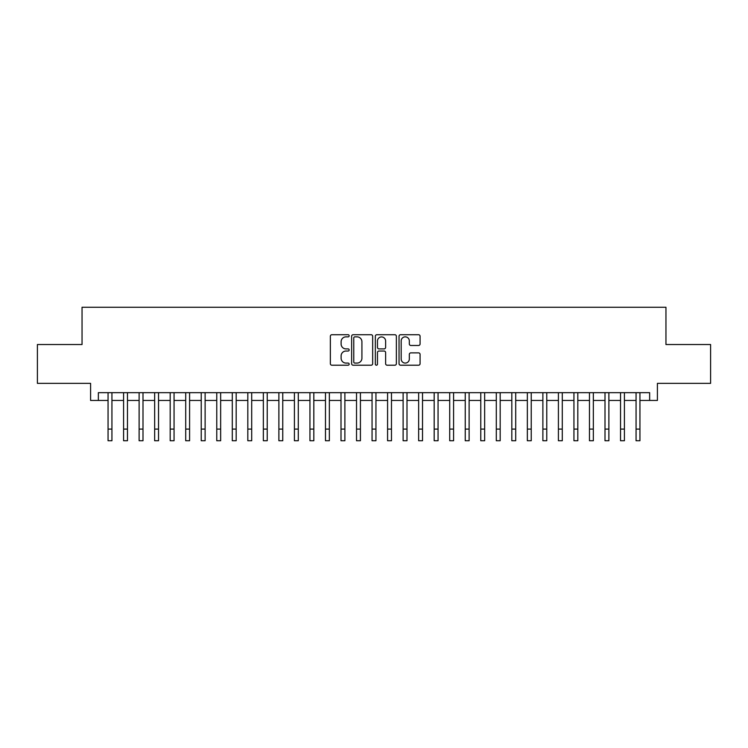 <?xml version="1.0" encoding="UTF-8"?>
<svg xmlns="http://www.w3.org/2000/svg" width="748" height="748" viewBox="0 0 748 748"><rect width="100%" height="100%" fill="white"/><g stroke="black" fill="none" stroke-linecap="round" stroke-linejoin="round"><path stroke-width="1.12" d="M349.157 335.796A1.066 1.066 0 0 0 348.091 334.721L331.888 334.721A1.524 1.524 0 0 0 330.364 336.254L330.364 363.687A1.524 1.524 0 0 0 331.888 365.211L348.091 365.211A1.066 1.066 0 0 0 349.157 364.145A1.066 1.066 0 0 0 348.091 363.079L345.987 363.079A4.881 4.881 0 0 1 341.116 358.199L341.116 355.917A4.881 4.881 0 0 1 345.987 351.036L348.091 351.036A1.066 1.066 0 0 0 349.157 349.971A1.066 1.066 0 0 0 348.091 348.905L345.987 348.905A4.881 4.881 0 0 1 341.116 344.024L341.116 341.733A4.881 4.881 0 0 1 345.987 336.862L348.091 336.862A1.066 1.066 0 0 0 349.157 335.796M418.553 345.473A1.524 1.524 0 0 0 420.077 343.949L420.077 336.254A1.524 1.524 0 0 0 418.553 334.721L400.563 334.721A1.524 1.524 0 0 0 399.039 336.254L399.039 363.687A1.524 1.524 0 0 0 400.563 365.211L418.553 365.211A1.524 1.524 0 0 0 420.077 363.687L420.077 354.393A1.524 1.524 0 0 0 418.553 352.869L410.848 352.869A1.524 1.524 0 0 0 409.324 354.393L409.324 359.003A4.077 4.077 0 0 1 405.248 363.079A4.077 4.077 0 0 1 401.171 359.003L401.171 340.938A4.077 4.077 0 0 1 405.248 336.862A4.077 4.077 0 0 1 409.324 340.938L409.324 343.949A1.524 1.524 0 0 0 410.848 345.473L418.553 345.473M98.353 400.442L98.353 392.672L649.647 392.672L649.647 400.442L657.408 400.442L657.408 383.359L710.6 383.359L710.6 344.529L665.954 344.529L665.954 307.26L82.046 307.26L82.046 344.529L37.4 344.529L37.4 383.359L90.592 383.359L90.592 400.442L108.058 400.442M372.663 336.254A1.524 1.524 0 0 0 371.139 334.721L353.159 334.721A1.524 1.524 0 0 0 351.635 336.254L351.635 363.687A1.524 1.524 0 0 0 353.159 365.211L371.139 365.211A1.524 1.524 0 0 0 372.663 363.687L372.663 336.254M376.861 334.721L394.841 334.721A1.524 1.524 0 0 1 396.365 336.254L396.365 363.687A1.524 1.524 0 0 1 394.841 365.211L387.146 365.211A1.524 1.524 0 0 1 385.622 363.687L385.622 352.56A1.524 1.524 0 0 0 384.098 351.036L378.993 351.036A1.524 1.524 0 0 0 377.469 352.56L377.469 364.145A1.066 1.066 0 0 1 376.403 365.211A1.066 1.066 0 0 1 375.337 364.145L375.337 336.254A1.524 1.524 0 0 1 376.861 334.721M111.938 400.442L123.588 400.442M127.469 400.442L139.119 400.442M142.999 400.442L154.649 400.442M158.529 400.442L170.179 400.442M174.06 400.442L185.71 400.442M189.59 400.442L201.231 400.442M205.12 400.442L216.761 400.442M220.651 400.442L232.291 400.442M236.181 400.442L247.822 400.442M251.702 400.442L263.352 400.442M267.232 400.442L278.882 400.442M282.763 400.442L294.413 400.442M298.293 400.442L309.943 400.442M313.823 400.442L325.474 400.442M329.354 400.442L341.004 400.442M344.884 400.442L356.525 400.442M360.414 400.442L372.055 400.442M375.945 400.442L387.586 400.442M391.475 400.442L403.116 400.442M406.996 400.442L418.646 400.442M422.526 400.442L434.177 400.442M438.057 400.442L449.707 400.442M453.587 400.442L465.237 400.442M469.118 400.442L480.768 400.442M484.648 400.442L496.298 400.442M500.178 400.442L511.819 400.442M515.709 400.442L527.349 400.442M531.239 400.442L542.88 400.442M546.769 400.442L558.41 400.442M562.29 400.442L573.94 400.442M577.821 400.442L589.471 400.442M593.351 400.442L605.001 400.442M608.881 400.442L620.531 400.442M624.412 400.442L636.062 400.442M639.942 400.442L649.647 400.442M354.833 336.862A1.066 1.066 0 0 0 353.767 337.928L353.767 362.013A1.066 1.066 0 0 0 354.833 363.079L357.039 363.079A4.881 4.881 0 0 0 361.92 358.199L361.92 341.733A4.881 4.881 0 0 0 357.039 336.862L354.833 336.862M385.622 341.013A4.077 4.077 0 0 0 381.545 336.937A4.077 4.077 0 0 0 377.469 341.013L377.469 347.381A1.524 1.524 0 0 0 378.993 348.905L384.098 348.905A1.524 1.524 0 0 0 385.622 347.381L385.622 341.013M108.058 429.09L111.938 429.09L111.938 440.74L108.058 440.74L108.058 392.672M111.938 429.09L111.938 392.672M123.588 429.09L127.469 429.09L127.469 440.74L123.588 440.74L123.588 392.672M127.469 429.09L127.469 392.672M139.119 429.09L142.999 429.09L142.999 440.74L139.119 440.74L139.119 392.672M142.999 429.09L142.999 392.672M154.649 429.09L158.529 429.09L158.529 440.74L154.649 440.74L154.649 392.672M158.529 429.09L158.529 392.672M170.179 429.09L174.06 429.09L174.06 440.74L170.179 440.74L170.179 392.672M174.06 429.09L174.06 392.672M185.71 429.09L189.59 429.09L189.59 440.74L185.71 440.74L185.71 392.672M189.59 429.09L189.59 392.672M201.231 429.09L205.12 429.09L205.12 440.74L201.231 440.74L201.231 392.672M205.12 429.09L205.12 392.672M216.761 429.09L220.651 429.09L220.651 440.74L216.761 440.74L216.761 392.672M220.651 429.09L220.651 392.672M232.291 429.09L236.181 429.09L236.181 440.74L232.291 440.74L232.291 392.672M236.181 429.09L236.181 392.672M247.822 429.09L251.702 429.09L251.702 440.74L247.822 440.74L247.822 392.672M251.702 429.09L251.702 392.672M263.352 429.09L267.232 429.09L267.232 440.74L263.352 440.74L263.352 392.672M267.232 429.09L267.232 392.672M278.882 429.09L282.763 429.09L282.763 440.74L278.882 440.74L278.882 392.672M282.763 429.09L282.763 392.672M294.413 429.09L298.293 429.09L298.293 440.74L294.413 440.74L294.413 392.672M298.293 429.09L298.293 392.672M309.943 429.09L313.823 429.09L313.823 440.74L309.943 440.74L309.943 392.672M313.823 429.09L313.823 392.672M325.474 429.09L329.354 429.09L329.354 440.74L325.474 440.74L325.474 392.672M329.354 429.09L329.354 392.672M341.004 429.09L344.884 429.09L344.884 440.74L341.004 440.74L341.004 392.672M344.884 429.09L344.884 392.672M356.525 429.09L360.414 429.09L360.414 440.74L356.525 440.74L356.525 392.672M360.414 429.09L360.414 392.672M372.055 429.09L375.945 429.09L375.945 440.74L372.055 440.74L372.055 392.672M375.945 429.09L375.945 392.672M387.586 429.09L391.475 429.09L391.475 440.74L387.586 440.74L387.586 392.672M391.475 429.09L391.475 392.672M403.116 429.09L406.996 429.09L406.996 440.74L403.116 440.74L403.116 392.672M406.996 429.09L406.996 392.672M418.646 429.09L422.526 429.09L422.526 440.74L418.646 440.74L418.646 392.672M422.526 429.09L422.526 392.672M434.177 429.09L438.057 429.09L438.057 440.74L434.177 440.74L434.177 392.672M438.057 429.09L438.057 392.672M449.707 429.09L453.587 429.09L453.587 440.74L449.707 440.74L449.707 392.672M453.587 429.09L453.587 392.672M465.237 429.09L469.118 429.09L469.118 440.74L465.237 440.74L465.237 392.672M469.118 429.09L469.118 392.672M480.768 429.09L484.648 429.09L484.648 440.74L480.768 440.74L480.768 392.672M484.648 429.09L484.648 392.672M496.298 429.09L500.178 429.09L500.178 440.74L496.298 440.74L496.298 392.672M500.178 429.09L500.178 392.672M511.819 429.09L515.709 429.09L515.709 440.74L511.819 440.74L511.819 392.672M515.709 429.09L515.709 392.672M527.349 429.09L531.239 429.09L531.239 440.74L527.349 440.74L527.349 392.672M531.239 429.09L531.239 392.672M542.88 429.09L546.769 429.09L546.769 440.74L542.88 440.74L542.88 392.672M546.769 429.09L546.769 392.672M558.41 429.09L562.29 429.09L562.29 440.74L558.41 440.74L558.41 392.672M562.29 429.09L562.29 392.672M573.94 429.09L577.821 429.09L577.821 440.74L573.94 440.74L573.94 392.672M577.821 429.09L577.821 392.672M589.471 429.09L593.351 429.09L593.351 440.74L589.471 440.74L589.471 392.672M593.351 429.09L593.351 392.672M605.001 429.09L608.881 429.09L608.881 440.74L605.001 440.74L605.001 392.672M608.881 429.09L608.881 392.672M620.531 429.09L624.412 429.09L624.412 440.74L620.531 440.74L620.531 392.672M624.412 429.09L624.412 392.672M636.062 429.09L639.942 429.09L639.942 440.74L636.062 440.74L636.062 392.672M639.942 429.09L639.942 392.672"/></g></svg>
